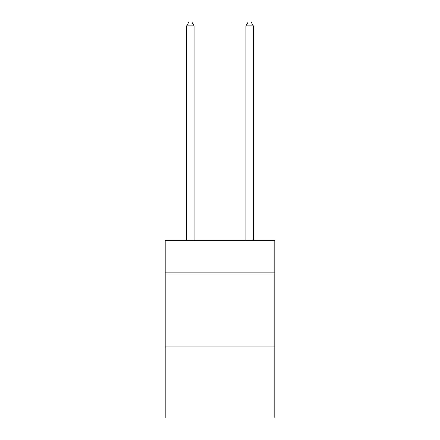 <?xml version="1.0" encoding="UTF-8"?>
<svg xmlns="http://www.w3.org/2000/svg" width="440" height="440" viewBox="0 0 440 440"><rect width="100%" height="100%" fill="white"/><g stroke="black" fill="none" stroke-linecap="round" stroke-linejoin="round"><path stroke-width="0.66" d="M274.797 272.872L274.797 240.29L165.204 240.29L165.204 272.872L274.797 272.872L274.797 418L165.204 418L165.204 272.872M274.797 346.918L165.204 346.918M194.084 240.29L194.084 25.85L186.681 25.85L186.681 240.29M186.681 25.85L188.903 22L191.862 22L194.084 25.85M253.319 240.29L253.319 25.85L245.916 25.85L245.916 240.29M245.916 25.85L248.138 22L251.097 22L253.319 25.85"/></g></svg>
